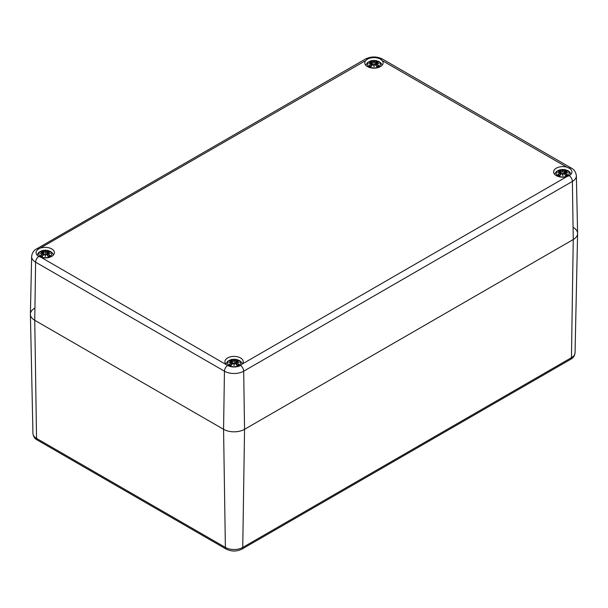 <?xml version="1.0" encoding="UTF-8"?>
<svg xmlns="http://www.w3.org/2000/svg" width="608" height="608" viewBox="0 0 608 608"><rect width="100%" height="100%" fill="white"/><g stroke="black" fill="none" stroke-linecap="round" stroke-linejoin="round"><path stroke-width="0.91" d="M573.253 227.422A14.835 8.565 180 0 1 577.6 233.578A14.835 8.565 180 0 1 573.253 239.529L244.553 429.309A14.835 8.565 180 0 1 223.569 429.309L34.747 320.287A14.835 8.565 180 0 1 30.4 314.336A14.835 8.565 180 0 1 34.747 308.172M367.468 59.166A9.15 5.282 180 0 1 380.403 59.166L382.143 60.549A9.15 5.282 180 0 1 383.086 62.882A9.15 5.282 180 0 1 373.935 68.164A9.15 5.282 180 0 1 364.785 62.882A9.15 5.282 180 0 1 365.727 60.549L367.468 59.166A4.948 2.858 60 0 0 365.34 59.098C371.07 56.27 376.8 56.27 382.531 59.098L571.36 168.12A4.948 2.858 -60 0 0 569.232 168.18A9.15 5.282 180 0 1 571.915 171.92A9.15 5.282 180 0 1 569.232 175.651L566.8 176.639A9.15 5.282 180 0 1 553.614 171.897A9.15 5.282 180 0 1 566.8 167.162L569.232 168.18M41.2 247.912A9.15 5.282 180 0 1 54.386 252.654A9.15 5.282 180 0 1 41.2 257.397L38.768 256.409A9.15 5.282 180 0 1 36.085 252.677A9.15 5.282 180 0 1 38.768 248.938L365.727 60.549M566.8 176.639L242.273 364.002L241.163 361.973L239.43 360.544L236.512 359.434L231.633 359.427L227.711 361.243L225.857 364.002A9.15 5.282 180 0 1 224.914 361.676A9.15 5.282 180 0 1 234.065 356.394A9.15 5.282 180 0 1 243.215 361.676A9.15 5.282 180 0 1 242.273 364.002L240.532 365.431A9.15 5.282 180 0 1 227.597 365.431L41.2 257.397M38.768 248.938A4.948 2.858 -120 0 0 36.64 248.877C33.774 250.314 32.11 252.867 31.631 256.523L30.4 314.123A14.835 8.565 0 0 0 34.747 320.287L223.569 429.309A14.835 8.565 0 0 0 244.553 429.309L573.253 239.529A14.835 8.565 0 0 0 577.6 233.373L576.369 175.773C575.852 172.056 574.188 169.503 571.36 168.12M378.526 66.85A6.49 3.747 180 0 1 367.665 65.17A6.49 3.747 180 0 1 375.615 60.58A6.49 3.747 180 0 1 378.526 66.85M369.504 62.267L369.162 62.214A16.044 9.857 46.7 0 1 371.404 62.556L371.549 63.027A15.922 14.349 168.6 0 0 368.798 63.772A15.922 11.157 6.9 0 1 371.549 63.437L371.404 64.022A16.044 11.476 124.8 0 0 369.162 65.603A5.609 3.238 180 0 0 371.002 66.66A16.044 6.711 -63.7 0 1 372.666 64.752L373.578 64.608A15.922 0.479 79 0 0 373.935 66.736A15.922 0.479 -79 0 0 374.292 64.608L375.212 64.752A16.044 6.711 63.7 0 1 376.869 66.66L376.869 66.66A5.609 3.238 180 0 0 378.716 65.603A16.044 11.476 -124.8 0 0 376.466 64.022L376.375 64.167A15.922 11.385 55.2 0 1 378.366 65.542L378.716 65.603M376.466 64.022L376.329 63.437A15.922 11.157 -6.9 0 1 379.073 63.772A15.922 14.349 -168.6 0 0 376.329 63.027L376.466 62.556A16.044 9.857 -46.7 0 1 378.716 62.214A5.609 3.238 180 0 0 376.869 61.15A16.044 8.322 107.7 0 0 375.212 61.826L374.292 61.849A15.922 2.713 -84.6 0 0 373.935 60.808A15.922 2.713 84.6 0 0 373.578 61.849L372.666 61.826A16.044 8.322 -107.7 0 0 371.002 61.15L371.412 62.525M376.329 63.437L376.276 65.846M376.246 63.46L376.375 64.167L376.246 63.46M379.073 63.772L378.168 63.635L379.073 63.772M376.466 62.556L376.329 63.027M376.375 62.594L375.881 65.39M378.579 62.198L376.063 62.867L375.797 65.299M378.123 65.664L378.123 65.664A4.97 2.873 180 0 1 376.785 66.462A15.922 6.658 -116.3 0 0 375.303 64.79L375.212 64.752M375.212 61.826L375.303 61.97A15.922 8.261 -72.3 0 1 376.77 61.347L376.869 61.15M374.292 61.849L375.303 61.97L375.562 65.041M373.935 60.808L374.178 64.638A15.8 0.479 101 0 1 373.935 66.074L373.935 66.736M372.666 61.826L373.578 61.849M376.77 61.347L376.458 62.525M374.171 61.993L373.935 62.974L373.7 61.993A15.8 2.69 -95.4 0 1 373.935 61.195A15.8 2.69 95.4 0 1 374.178 61.97M371.404 62.556L371.625 63.186L371.496 62.594M371.549 63.027L371.99 65.39M368.798 63.772L369.71 63.635L368.798 63.772M371.404 64.022L371.625 63.445L369.307 63.658M369.162 65.603L369.504 65.542A15.922 11.385 -55.2 0 1 371.496 64.167L371.594 65.846M372.666 64.752L372.575 64.79A15.922 6.658 116.3 0 0 371.1 66.462L371.1 66.462M373.7 64.638L373.935 66.074A15.8 0.479 -101 0 1 373.7 64.638L373.7 64.638M49.826 256.622A6.49 3.747 180 0 1 38.965 254.942A6.49 3.747 180 0 1 46.915 250.352A6.49 3.747 180 0 1 49.826 256.622M40.804 252.039L40.455 251.986A16.044 9.857 46.7 0 1 42.704 252.328L42.841 252.799A15.922 14.349 168.6 0 0 40.098 253.544A15.922 11.157 6.9 0 1 42.841 253.209L42.704 253.794A16.044 11.476 124.8 0 0 40.455 255.375A5.609 3.238 180 0 0 42.302 256.439A16.044 6.711 -63.7 0 1 43.958 254.524L44.878 254.387A15.922 0.479 79 0 0 45.235 256.508A15.922 0.479 -79 0 0 45.592 254.387L46.504 254.524A16.044 6.711 63.7 0 1 48.169 256.439L48.169 256.439A5.609 3.238 180 0 0 50.008 255.375A16.044 11.476 -124.8 0 0 47.766 253.794L47.675 253.939A15.922 11.385 55.2 0 1 49.666 255.314L50.008 255.375M47.766 253.794L47.622 253.209A15.922 11.157 -6.9 0 1 50.373 253.544A15.922 14.349 -168.6 0 0 47.622 252.799L47.766 252.328A16.044 9.857 -46.7 0 1 50.008 251.986A5.609 3.238 180 0 0 48.169 250.922A16.044 8.322 107.7 0 0 46.504 251.598L45.592 251.628A15.922 2.713 -84.6 0 0 45.235 250.58A15.922 2.713 84.6 0 0 44.878 251.628L43.958 251.598A16.044 8.322 -107.7 0 0 42.302 250.922L42.796 252.366M47.622 253.209L47.576 255.618M47.546 253.232L47.675 253.939L47.546 253.232M50.373 253.544L49.468 253.407L50.373 253.544M48.169 250.922L47.622 252.799M47.675 252.366L47.553 253.194M49.879 251.978L47.356 252.639L47.097 255.071M49.415 255.436L49.415 255.436A4.97 2.873 180 0 1 48.085 256.234A15.922 6.658 -116.3 0 0 46.596 254.562L46.504 254.524M46.504 251.598L46.596 251.742A15.922 8.261 -72.3 0 1 48.07 251.119M45.592 251.628L46.596 251.742L46.862 254.813M45.235 250.58L45.471 254.418A15.8 0.479 101 0 1 45.235 255.854L45.235 256.508M43.958 251.598L44.878 251.628M45.471 251.765L45.235 252.746L45 251.765A15.8 2.69 -95.4 0 1 45.235 250.967A15.8 2.69 95.4 0 1 45.471 251.75M42.841 252.799L43.29 255.162M40.098 253.544L41.002 253.407L40.098 253.544M42.704 253.794L42.841 253.209M40.455 255.375L40.804 255.314A15.922 11.385 -55.2 0 1 42.796 253.939L42.894 255.618M43.958 254.524L43.867 254.562A15.922 6.658 116.3 0 0 42.4 256.234L42.4 256.234M45 254.418L45.235 255.854A15.8 0.479 -101 0 1 45 254.418L45 254.418M567.355 175.872A6.49 3.747 180 0 1 556.495 174.192A6.49 3.747 180 0 1 564.444 169.602A6.49 3.747 180 0 1 567.355 175.872M558.334 171.289L557.992 171.228A16.044 9.857 46.7 0 1 560.234 171.57L560.378 172.041A15.922 14.349 168.6 0 0 557.627 172.786A15.922 11.157 6.9 0 1 560.378 172.459L560.234 173.044A16.044 11.476 124.8 0 0 557.992 174.618A5.609 3.238 180 0 0 559.831 175.682A16.044 6.711 -63.7 0 1 561.496 173.766L562.408 173.63A15.922 0.479 79 0 0 562.765 175.758A15.922 0.479 -79 0 0 563.122 173.63L564.042 173.766A16.044 6.711 63.7 0 1 565.698 175.682L565.698 175.682A5.609 3.238 180 0 0 567.545 174.618A16.044 11.476 -124.8 0 0 565.296 173.044L565.204 173.181A15.922 11.385 55.2 0 1 567.196 174.557L567.545 174.618M565.296 173.044L565.159 172.459A15.922 11.157 -6.9 0 1 567.902 172.786A15.922 14.349 -168.6 0 0 565.159 172.041L565.296 171.57A16.044 9.857 -46.7 0 1 567.545 171.228A5.609 3.238 180 0 0 565.698 170.164A16.044 8.322 107.7 0 0 564.042 170.848L563.122 170.871A15.922 2.713 -84.6 0 0 562.765 169.822A15.922 2.713 84.6 0 0 562.408 170.871L561.496 170.848A16.044 8.322 -107.7 0 0 559.831 170.164L560.242 171.547M565.159 172.459L565.106 174.868M565.075 172.482L565.204 173.181L565.075 172.482M567.902 172.786L566.998 172.657L567.902 172.786M565.296 171.57L565.159 172.041M565.204 171.608L564.71 174.412M567.408 171.22L564.893 171.882L564.627 174.321M566.952 174.678L566.952 174.678A4.97 2.873 180 0 1 565.615 175.484M564.042 170.848L564.133 170.985A15.922 8.261 -72.3 0 1 565.6 170.369L565.698 170.164M563.122 170.871L564.133 170.985L564.391 174.055M562.765 169.822L563 173.66A15.8 0.479 101 0 1 562.765 175.096L562.765 175.758M561.496 170.848L562.408 170.871M565.6 170.369L565.288 171.547M563 171.008L562.765 171.996L562.529 171.008A15.8 2.69 -95.4 0 1 562.765 170.21A15.8 2.69 95.4 0 1 563 170.992M560.234 171.57L560.454 172.208L560.325 171.608M560.378 172.041L560.447 172.436M557.627 172.786L558.532 172.657L557.627 172.786M560.234 173.044L560.378 172.459M557.992 174.618L558.334 174.557A15.922 11.385 -55.2 0 1 560.325 173.181L560.424 174.868M561.496 173.766L561.404 173.804A15.922 6.658 116.3 0 0 559.93 175.476A4.97 2.873 180 0 1 558.585 174.678L558.585 174.678M562.529 173.66L562.765 175.096A15.8 0.479 -101 0 1 562.529 173.66L562.529 173.66M564.042 173.766L564.133 173.804A15.922 6.658 -116.3 0 1 565.6 175.476M238.655 365.644A6.49 3.747 180 0 1 227.795 363.964A6.49 3.747 180 0 1 235.744 359.374A6.49 3.747 180 0 1 238.655 365.644M229.634 361.061L229.284 361.008A16.044 9.857 46.7 0 1 231.534 361.342L231.671 361.821A15.922 14.349 168.6 0 0 228.927 362.566A15.922 11.157 6.9 0 1 231.671 362.231L231.534 362.816A16.044 11.476 124.8 0 0 229.284 364.397A5.609 3.238 180 0 0 231.131 365.454A16.044 6.711 -63.7 0 1 232.788 363.546L233.708 363.402A15.922 0.479 79 0 0 234.065 365.53A15.922 0.479 -79 0 0 234.422 363.402L235.334 363.546A16.044 6.711 63.7 0 1 236.998 365.454L236.998 365.454A5.609 3.238 180 0 0 238.838 364.397A16.044 11.476 -124.8 0 0 236.596 362.816L236.504 362.961A15.922 11.385 55.2 0 1 238.496 364.336L238.838 364.397M236.596 362.816L236.451 362.231A15.922 11.157 -6.9 0 1 239.202 362.566A15.922 14.349 -168.6 0 0 236.451 361.821L236.596 361.342A16.044 9.857 -46.7 0 1 238.838 361.008A5.609 3.238 180 0 0 236.998 359.944A16.044 8.322 107.7 0 0 235.334 360.62L234.422 360.643A15.922 2.713 -84.6 0 0 234.065 359.594A15.922 2.713 84.6 0 0 233.708 360.643L232.788 360.62A16.044 8.322 -107.7 0 0 231.131 359.944L231.542 361.319M238.693 362.452L236.375 362.239L236.406 364.64M236.451 362.231L236.504 362.961L236.451 362.231M239.202 362.566L238.29 362.429L239.202 362.566M236.596 361.342L236.451 361.821M236.504 361.38L236.01 364.184M238.708 360.992L236.185 361.661L235.927 364.093M238.245 364.458L238.245 364.458A4.97 2.873 180 0 1 236.915 365.256M235.334 360.62L235.425 360.764A15.922 8.261 -72.3 0 1 236.9 360.141L236.998 359.944M234.422 360.643L235.425 360.764L235.684 363.835M234.065 359.594L234.3 363.432A15.8 0.479 101 0 1 234.065 364.868L234.065 365.53M232.788 360.62L233.708 360.643M236.9 360.141L236.588 361.319M234.3 360.787L234.065 361.768L233.829 360.787A15.8 2.69 -95.4 0 1 234.065 359.982A15.8 2.69 95.4 0 1 234.3 360.764M231.534 361.342L231.754 361.98L231.625 361.38M231.671 361.821L232.119 364.184M228.927 362.566L229.832 362.429L228.927 362.566M231.534 362.816L231.671 362.231M229.284 364.397L229.634 364.336A15.922 11.385 -55.2 0 1 231.625 362.961L231.724 364.64M232.788 363.546L232.697 363.584A15.922 6.658 116.3 0 0 231.23 365.256A4.97 2.873 180 0 1 229.877 364.458L229.877 364.458M233.822 363.432L234.065 364.868A15.8 0.479 -101 0 1 233.822 363.432L233.822 363.432M235.334 363.546L235.425 363.584A15.922 6.658 -116.3 0 1 236.9 365.256M240.532 365.431A4.948 2.858 60 0 1 243.686 371.192L244.553 429.309L242.752 547.436A3.709 2.143 -120 0 1 241.984 549.077L570.684 359.305A3.709 2.143 -120 0 0 571.452 357.664L242.752 547.436A12.289 7.091 180 0 1 225.378 547.436L36.548 438.414A12.289 7.091 180 0 1 32.946 433.489L30.4 314.336M32.946 433.489C33.273 436.491 34.724 438.68 37.316 440.063A3.709 2.143 -60 0 1 36.548 438.414L34.747 320.287L35.614 262.177L224.443 371.192A13.604 7.851 0 0 0 243.686 371.192L572.386 181.42A13.604 7.851 0 0 0 576.369 175.773M37.316 440.063L226.146 549.077A3.709 2.143 -60 0 1 225.378 547.436L223.569 429.309L224.443 371.192A4.948 2.858 120 0 1 227.597 365.431M570.684 359.305C573.283 357.914 574.735 355.726 575.054 352.731A12.289 7.091 180 0 1 571.452 357.664L573.253 239.529L572.386 181.42A4.948 2.858 60 0 0 569.232 175.651M380.403 59.166A4.948 2.858 -60 0 1 382.531 59.098M382.143 60.549L566.8 167.162M38.768 256.409A4.948 2.858 120 0 0 35.614 262.177A13.604 7.851 0 0 1 31.631 256.523M369.162 62.214A5.609 3.238 180 0 1 371.002 61.15M376.246 63.171A15.8 14.235 11.4 0 1 377.918 63.559M371.1 61.347A15.922 8.261 72.3 0 1 372.575 61.97L372.316 65.041M369.953 63.559A15.8 14.235 -11.4 0 1 371.625 63.171M376.626 61.697A4.97 2.873 180 0 1 377.773 62.282M370.105 62.282A4.97 2.873 180 0 1 371.252 61.697M371.085 66.462A4.97 2.873 180 0 1 369.755 65.664M40.455 251.986A5.609 3.238 180 0 1 42.302 250.922M47.546 252.943A15.8 14.235 11.4 0 1 49.218 253.338M42.4 251.119A15.922 8.261 72.3 0 1 43.867 251.742L43.609 254.813M41.253 253.338A15.8 14.235 -11.4 0 1 42.925 252.943M47.926 251.469A4.97 2.873 180 0 1 49.066 252.054M41.397 252.054A4.97 2.873 180 0 1 42.545 251.469M42.385 256.234A4.97 2.873 180 0 1 41.048 255.436M557.992 171.228A5.609 3.238 180 0 1 559.831 170.164M565.075 172.186A15.8 14.235 11.4 0 1 566.747 172.581M559.93 170.369A15.922 8.261 72.3 0 1 561.404 170.985L561.138 174.055M558.782 172.581A15.8 14.235 -11.4 0 1 560.454 172.186M565.455 170.711A4.97 2.873 180 0 1 566.603 171.304M558.934 171.304A4.97 2.873 180 0 1 560.074 170.711M229.284 361.008A5.609 3.238 180 0 1 231.131 359.944M236.375 361.965A15.8 14.235 11.4 0 1 238.047 362.353M231.23 360.141A15.922 8.261 72.3 0 1 232.697 360.764L232.438 363.835M230.082 362.353A15.8 14.235 -11.4 0 1 231.754 361.965M236.748 360.491A4.97 2.873 180 0 1 237.895 361.076M230.227 361.076A4.97 2.873 180 0 1 231.374 360.491M241.984 549.077C236.702 551.669 231.42 551.669 226.146 549.077M575.054 352.731L577.6 233.578M36.64 248.877L365.34 59.098M382.143 65.208L381.034 63.179L379.301 61.75L376.382 60.64L371.511 60.633L367.582 62.449L365.727 65.208M378.564 63.658L376.291 63.407M372.073 65.299L371.815 62.867L369.292 62.198M373.662 64.6L372.582 64.752L371.047 66.508M374.209 64.6L375.288 64.752L376.823 66.508M378.168 65.611L376.686 66.454M371.184 66.454L369.71 65.611M53.443 254.988L52.334 252.958L50.601 251.522L47.682 250.412L42.803 250.412L38.882 252.221L37.02 255.003M49.864 253.43L47.591 253.186L47.181 255.162M43.373 255.071L43.107 252.639L40.592 251.978M40.607 253.43L42.879 253.186M44.962 254.38L43.882 254.524L42.347 256.28M45.509 254.38L46.588 254.524L48.123 256.28M49.461 255.383L47.986 256.234M42.484 256.234L41.002 255.383M570.98 174.245L569.863 172.201L568.13 170.764L565.212 169.662L560.34 169.655L556.411 171.464L554.557 174.23M567.393 172.68L565.121 172.429M560.903 174.321L560.644 171.889L558.121 171.22M558.136 172.68L560.409 172.429L560.819 174.412M562.491 173.622L561.412 173.774L559.877 175.522M563.038 173.622L564.118 173.774L565.653 175.522M566.998 174.625L565.516 175.476M560.014 175.476L558.539 174.625M232.203 364.093L231.937 361.661L229.421 360.992M229.436 362.452L231.709 362.201M233.791 363.394L232.712 363.546L231.177 365.302M234.338 363.394L235.418 363.546L236.953 365.302M238.29 364.405L236.816 365.248M231.314 365.248L229.832 364.405"/></g></svg>
